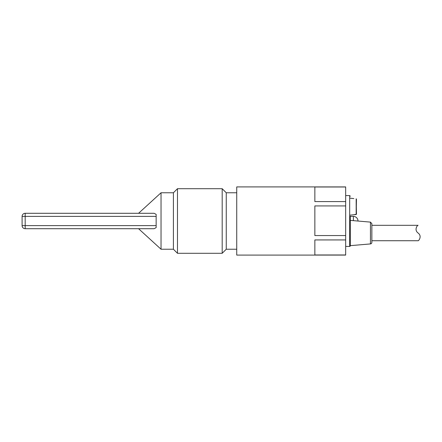 <?xml version="1.0" encoding="UTF-8"?>
<svg xmlns="http://www.w3.org/2000/svg" width="442" height="442" viewBox="0 0 442 442"><rect width="100%" height="100%" fill="white"/><g stroke="black" fill="none" stroke-linecap="round" stroke-linejoin="round"><path stroke-width="0.66" d="M173.408 192.773L173.408 249.227L161.032 249.227L138.561 228.702L25.183 228.702L25.183 216.376L22.1 216.376A3.083 3.083 0 0 1 25.183 213.298A3.083 3.083 0 0 0 22.1 216.376L22.1 225.624A3.083 3.083 0 0 0 25.183 228.702L154.098 228.702L156.148 227.641L156.148 214.359L154.098 213.298L25.183 213.298L138.561 213.298L161.032 192.773L173.408 192.773L177.474 188.706L222.188 188.706L222.188 253.294L226.254 249.227L226.254 192.773L236.735 192.773M156.148 225.624L22.1 225.624A3.083 3.083 0 0 0 25.183 228.702M156.148 216.376L25.183 216.376L25.183 213.298M345.672 254.968L314.853 254.968L314.853 239.934L345.672 239.934L345.672 255.084L236.735 255.084L236.735 186.916L345.672 186.916L345.672 201.591L314.853 201.591L314.853 186.988L345.672 186.988M345.672 239.934L345.672 235.558L314.853 235.558L314.853 205.922L345.672 205.922L345.672 201.591M161.032 249.227L161.032 192.773M345.672 205.922L345.672 235.558M173.408 249.227L177.474 253.294L177.474 188.706M371.86 242.387L371.86 223.646L370.451 222.111L370.451 243.923A1.541 1.541 0 0 0 371.86 242.387M370.451 243.923L350.291 245.653L350.291 220.381L370.451 222.111M345.672 195.579L349.677 195.579L349.677 246.421A0.619 0.619 0 0 0 350.291 245.807L350.291 216.221M349.677 246.421L345.672 246.421M350.291 216.376L353.373 216.376L353.373 220.646M418.088 233.017C413.706 229.757 417.734 224.834 418.088 225.315C417.734 224.834 413.706 229.757 418.088 233.017C422.469 236.277 418.441 241.205 418.088 240.724L371.86 240.724M418.088 225.315L371.86 225.315M353.838 198.602L350.291 198.198M356.175 214.536L353.838 214.74L356.456 214.221L356.175 198.806L356.456 199.115L356.175 214.536L356.175 198.806M350.291 215.143L353.838 214.74M236.735 249.227L226.254 249.227M226.254 192.773L222.188 188.706M222.188 253.294L177.474 253.294M349.677 195.579L350.291 196.193M357.998 221.044A4.624 4.624 0 0 0 353.373 216.376"/></g></svg>
